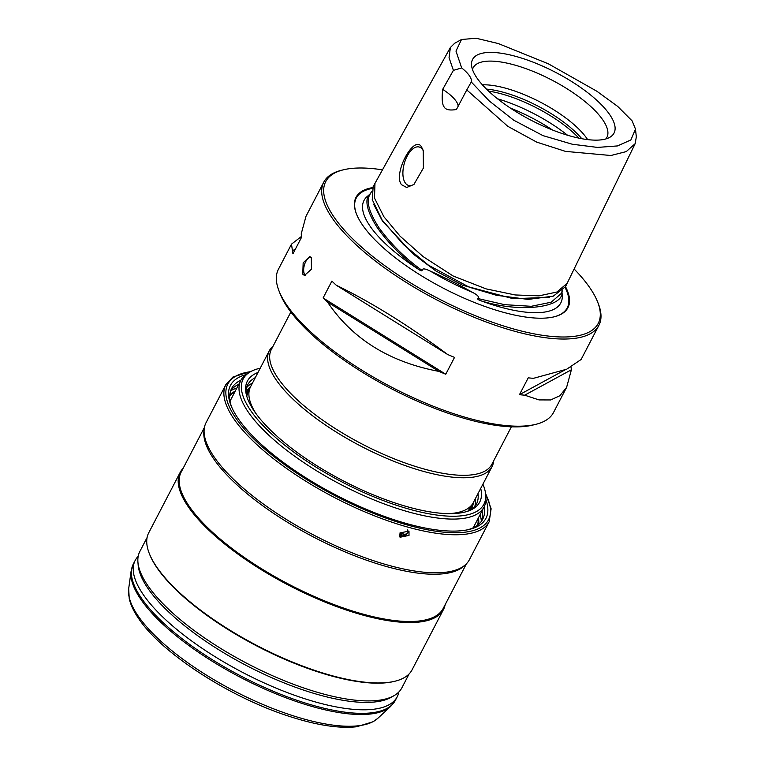 <?xml version="1.0" encoding="UTF-8"?>
<svg xmlns="http://www.w3.org/2000/svg" width="765" height="765" viewBox="0 0 765 765"><rect width="100%" height="100%" fill="white"/><g stroke="black" fill="none" stroke-linecap="round" stroke-linejoin="round"><path stroke-width="1.15" d="M471.297 505.541A125.537 42.333 -152.5 0 1 470.064 508.84A125.537 42.333 -152.5 0 1 468.802 510.838M470.752 506.124A125.058 42.171 -152.5 0 1 467.721 511.23M493.655 460.865A125.537 42.333 -152.5 0 1 492.01 466.679L473.305 502.634A125.537 42.333 -152.5 0 1 463.141 510.915L462.5 511.163A125.058 42.171 -152.5 0 1 451.178 513.65M246.751 396.203A125.058 42.171 -152.5 0 1 249.189 390.791M254.257 411.14A125.058 42.171 -152.5 0 1 249.801 400.439L249.629 399.77A125.537 42.333 -152.5 0 1 250.595 386.698L269.309 350.753A125.537 42.333 -152.5 0 1 273.134 346.076M246.445 395.094A125.537 42.333 -152.5 0 1 247.363 392.914A125.537 42.333 -152.5 0 1 249.361 390.007M255.835 413.387A125.537 42.333 -152.5 0 1 249.629 399.77M463.141 510.915A125.537 42.333 -152.5 0 1 448.424 513.65M492.01 466.679A125.537 42.333 -152.5 0 1 392.77 460.874A125.537 42.333 -152.5 0 1 276.031 379.689A125.537 42.333 -152.5 0 1 269.309 350.753M511.374 426.822L491.847 464.336A124.303 41.922 -152.5 0 1 393.583 458.579A124.303 41.922 -152.5 0 1 277.982 378.187A124.303 41.922 27.5 0 1 271.326 349.538L290.853 312.024M301.592 236.337L291.494 244.15L278.422 269.28A155.075 52.297 27.5 0 0 278.9 290.643L280 293.492A152.618 51.465 27.5 0 0 287.697 307.645A152.618 51.465 27.5 0 0 404.484 395.256A152.618 51.465 27.5 0 0 532.775 425.082L535.749 424.355A155.075 52.297 27.5 0 0 553.525 412.488L566.607 387.367L571.398 369.763L524.685 395.18A155.075 52.297 -152.5 0 1 519.464 394.683L528.242 377.824A155.075 52.297 -152.5 0 0 533.454 378.331L566.674 369.218L581.104 359.502L598.899 325.335A155.075 52.297 -152.5 0 1 476.299 318.154A155.075 52.297 -152.5 0 1 332.087 217.872A155.075 52.297 27.5 0 1 323.786 182.127L306 216.294L301.209 233.899A155.075 52.297 -152.5 0 0 301.726 236.959L292.947 253.817A155.075 52.297 -152.5 0 1 292.44 250.748L295.376 249.151M278.9 290.643A155.075 52.297 27.5 0 0 286.722 305.025A155.075 52.297 27.5 0 0 405.393 394.051A155.075 52.297 27.5 0 0 535.749 424.355M574.113 269.003A153.602 51.8 27.5 0 1 590.006 288.013A153.602 51.8 -152.5 0 1 597.752 302.261L598.421 303.973A155.075 52.297 -152.5 0 1 598.899 325.335M311.326 257.748L311.441 269.223L304.46 275.467L302.768 274.195L303.16 262.854L309.72 256.495L311.326 257.748M447.716 354.539A155.075 52.297 -152.5 0 0 454.534 357.379L445.756 374.238A155.075 52.297 -152.5 0 1 438.947 371.398L327.525 302.099A155.075 52.297 -152.5 0 1 323.107 297.958L331.886 281.099A155.075 52.297 -152.5 0 0 336.294 285.249C371.446 302.347 408.587 325.441 447.716 354.539L336.294 285.249M327.525 302.099C352.378 338.962 389.519 362.065 438.947 371.398M571.015 367.315A155.075 52.297 -152.5 0 1 571.398 369.763M524.685 395.18L539.038 399.913L550.676 399.952L559.856 395.754L566.607 387.367M382.481 169.849A153.602 51.8 27.5 0 0 343.351 169.82L341.563 170.26A155.075 52.297 27.5 0 0 323.786 182.127M291.494 244.15L292.44 250.748M343.351 169.82A153.602 51.8 27.5 0 0 333.961 216.983A153.602 51.8 -152.5 0 0 501.601 325.335A153.602 51.8 -152.5 0 0 597.752 302.261M372.689 187.588A119.455 40.277 27.5 0 0 356.394 213.798A119.455 40.277 27.5 0 0 362.419 224.872A119.455 40.277 27.5 0 0 453.836 293.444A119.455 40.277 27.5 0 0 554.243 316.796A119.455 40.277 27.5 0 0 565.507 286.665M430.351 271.116C447.659 278.995 456.332 283.346 472.627 292.431A111.967 37.753 -152.5 0 1 430.351 271.116C424.862 268.429 422.127 268.219 422.156 270.485C421.936 271.173 420.75 270.82 418.627 269.414C402.361 257.241 388.687 243.49 377.614 228.152C368.003 213.206 364.876 202.381 368.233 195.658A110.935 37.408 27.5 0 0 367.927 195.897A110.935 37.408 27.5 0 0 369.954 226.019A110.935 37.408 27.5 0 0 418.618 269.414M472.627 292.431C477.915 295.194 479.617 297.222 477.743 298.503C477.322 299.096 478.288 299.823 480.64 300.674A110.935 37.408 27.5 0 0 562.304 297.078A110.935 37.408 27.5 0 0 562.074 293.377L561.931 290.968M370.423 193.593L368.233 195.658M422.156 270.485C405.125 258.14 390.686 243.834 378.857 227.578C368.807 211.809 365.88 200.698 370.069 194.243L370.069 194.243M562.361 290.882L560.955 293.76L551.144 302.223L531.254 306.306L504.604 304.661L477.743 298.503M382.079 219.976L403.595 244.685L428.41 265.139L469.194 287.171L496.475 295.3L528.137 299.411L553.267 296.151L565.498 286.684L567.123 283.356L556.882 292.029L539.038 295.854L515.161 294.955L486.1 288.883L453.157 276.002L423.112 256.6L400.076 236.175L383.877 216.715L374.496 198.078L374.974 183.37L373.177 186.612L372.259 199.646L382.079 219.976M471.278 81.979L489.284 100.98L513.631 120.153L542.997 135.635L572.325 144.241L597.513 147.416L617.432 145.933L630.886 139.947L635.486 129.094L636.317 136.878L635.17 143.648L626.239 151.604L610.891 155.505L565.488 151.384L536.734 142.137L507.769 126.302L466.774 89.926L456.428 109.5C449.849 110.629 445.756 109.797 444.159 106.995C442.189 104.604 441.692 98.723 442.677 89.371L453.406 70.361L449.055 57.719L450.384 47.487L454.639 43.28L461.505 39.503L455.978 51.083L461.687 67.951A29.539 9.964 -152.5 0 1 471.278 81.979L466.774 89.926M421.84 147.616L423.246 150.456L423.399 168.032L413.913 184.461L406.693 187.492L401.482 184.681C392.569 173.54 414.965 132.661 421.84 147.616M423.542 151.355A19.938 10.002 -74.5 0 0 422.576 149.586A19.938 10.002 105.5 0 0 419.239 147.023A19.938 10.002 105.5 0 0 405.517 159.789A19.938 10.002 105.5 0 0 405.24 182.883A19.938 10.002 -74.5 0 0 408.577 185.446A19.938 10.002 -74.5 0 0 414.573 183.887M635.486 129.094L632.158 120.927L617.671 106.392L596.901 91.264L548.342 63.801L498.283 43.548L476.117 38.25L461.505 39.503M453.406 70.361L461.687 67.951M458.159 106.23A29.539 9.964 27.5 0 0 442.677 89.371M609.762 114.712A79.732 26.89 27.5 0 0 528.232 60.339A79.732 26.89 27.5 0 0 471.536 65.188A79.732 26.89 27.5 0 0 476.844 77.839A79.732 26.89 27.5 0 0 543.533 126.235A79.732 26.89 27.5 0 0 609.935 137.231A79.732 26.89 27.5 0 0 609.762 114.712M605.861 138.934A75.391 25.417 -152.5 0 0 602.868 120A75.391 25.417 27.5 0 0 530.288 70.275A75.391 25.417 27.5 0 0 472.483 69.51M482.39 84.829A68.927 23.237 27.5 0 1 586.994 138.647A68.927 23.237 -152.5 0 1 587.625 139.603M581.773 138.704A68.927 23.237 27.5 0 0 486.492 89.103M578.885 138.14A70.629 23.82 27.5 0 0 488.615 91.14M562.074 293.377C560.831 308.553 517.064 312.512 480.64 300.674M310.647 256.992A9.849 4.944 -74.5 0 0 304.604 264.346A9.849 4.944 -74.5 0 0 304.824 274.759A9.849 4.944 105.5 0 0 305.541 275.553M445.756 374.238L323.107 297.958M565.201 369.791L519.464 394.683M204.274 428.39L203.978 430.561A147.693 49.801 -152.5 0 0 213.693 458.837A147.693 49.801 27.5 0 0 343.103 551.058A147.693 49.801 27.5 0 0 464.106 565.976L465.713 564.484A148.429 50.05 27.5 0 1 344.097 549.5A148.429 50.05 27.5 0 1 214.037 456.82A148.429 50.05 -152.5 0 1 204.274 428.39A148.429 50.05 -152.5 0 1 206.091 422.605L225.885 384.575A148.429 50.05 27.5 0 0 233.832 418.79A148.429 50.05 27.5 0 0 371.867 514.778A148.429 50.05 27.5 0 0 489.208 521.654L491.12 508.782L485.517 493.176M485.928 499.755A144.002 48.558 27.5 0 1 469.414 529.39A144.002 48.558 27.5 0 1 348.362 501.247A144.002 48.558 27.5 0 1 238.173 418.579A144.002 48.558 -152.5 0 1 230.906 405.23A144.002 48.558 -152.5 0 1 245.708 374.707M465.713 564.484A148.429 50.05 27.5 0 0 469.414 559.674L489.208 521.654M409.017 535.404L400.057 537.24L399.99 532.899L408.998 531.13L409.017 535.404M466.449 563.757L443.184 608.462A147.693 49.801 27.5 0 1 326.426 601.625A147.693 49.801 27.5 0 1 189.079 506.114A147.693 49.801 -152.5 0 1 181.171 472.072L204.446 427.367M183.16 468.266A148.429 50.05 -152.5 0 0 180.196 472.349A148.429 50.05 -152.5 0 0 188.142 506.564A148.429 50.05 27.5 0 0 326.177 602.552A148.429 50.05 27.5 0 0 443.518 609.418A148.429 50.05 27.5 0 0 445.163 604.656M149.194 553.229L149.529 554.09A147.693 49.801 -152.5 0 0 156.978 567.783A147.693 49.801 27.5 0 0 269.997 652.564A147.693 49.801 27.5 0 0 394.157 681.424L395.046 681.204A148.429 50.05 27.5 0 1 270.274 652.201A148.429 50.05 27.5 0 1 156.682 566.989A148.429 50.05 -152.5 0 1 149.194 553.229A148.429 50.05 -152.5 0 1 148.745 532.775L180.196 472.349M395.046 681.204A148.429 50.05 27.5 0 0 412.058 669.853L443.518 609.418M409.103 673.936L401.855 687.859A147.693 49.801 -152.5 0 1 394.262 695.519A147.693 49.801 -152.5 0 1 271.269 675.151A147.693 49.801 -152.5 0 1 147.75 585.512A147.693 49.801 -152.5 0 1 137.92 562.074A147.693 49.801 -152.5 0 1 139.842 551.469L147.09 537.546M398.871 691.952A147.693 49.801 -152.5 0 1 397.226 696.743A147.693 49.801 -152.5 0 1 280.468 689.915A147.693 49.801 -152.5 0 1 143.122 594.395A147.693 49.801 -152.5 0 1 135.223 560.353A147.693 49.801 -152.5 0 1 138.197 556.26M478.431 517.838A141.535 47.726 -152.5 0 1 478.689 524.274M403.499 536.743A141.535 47.726 -152.5 0 1 399.454 535.643M230.619 390.81A144.489 48.721 -152.5 0 1 236.825 388.084M481.386 521.348A144.489 48.721 27.5 0 0 480.057 514.702M229.768 394.692A141.535 47.726 -152.5 0 1 235.199 391.221M399.55 536.141L407.668 533.435L408.252 531.254L407.257 529.801M482.065 510.848A141.535 47.726 -152.5 0 1 481.443 521.271M467.893 529.734A141.535 47.726 27.5 0 0 482.667 519.292A141.535 47.726 27.5 0 0 484.207 506.736M230.657 390.714A141.535 47.726 -152.5 0 1 238.833 384.231M231.489 406.674A141.535 47.726 -152.5 0 1 231.575 388.582A141.535 47.726 -152.5 0 1 240.985 380.119M235.046 391.517A141.296 47.64 27.5 0 0 229.739 395.036M234.798 391.996A140.311 47.315 27.5 0 0 229.672 396.041M399.512 534.228A140.311 47.315 27.5 0 0 405.517 535.816M477.647 525.125A140.311 47.315 27.5 0 0 478.02 518.613M230.036 401.137A137.107 46.235 -152.5 0 1 230.16 400.908L240.86 380.348A137.107 46.235 27.5 0 0 248.195 411.953A137.107 46.235 27.5 0 0 375.701 500.626A137.107 46.235 27.5 0 0 484.082 506.966A137.107 46.235 27.5 0 0 485.871 497.116L485.66 494.506A135.682 45.757 27.5 0 0 482.906 484.168M399.923 533.042A137.107 46.235 27.5 0 0 406.722 534.783M473.258 527.754A137.107 46.235 27.5 0 0 473.382 527.525L484.082 506.966M399.445 535.548A141.296 47.64 27.5 0 0 403.691 536.686M478.431 524.503A141.296 47.64 27.5 0 0 478.268 518.135M249.533 389.356A125.785 42.419 27.5 0 0 247.258 392.569A125.785 42.419 27.5 0 0 246.349 394.721M250.652 386.583A126.77 42.744 27.5 0 0 246.014 393.143M469.155 510.704A125.785 42.419 27.5 0 0 470.408 508.725A125.785 42.419 27.5 0 0 471.728 505.024M470.647 510.083A126.77 42.744 27.5 0 0 473.353 502.519M474.788 506.564A128.979 43.49 27.5 0 0 475.228 498.933M246.521 387.74A128.979 43.49 -152.5 0 1 252.517 382.997M471.326 509.758A128.979 43.49 27.5 0 0 476.452 504.039A128.979 43.49 27.5 0 0 478.01 493.588M258.006 372.469A130.978 44.169 27.5 0 0 245.661 390.532A130.978 44.169 27.5 0 0 254.372 411.321A130.978 44.169 27.5 0 0 363.911 490.814A130.978 44.169 27.5 0 0 472.99 508.878A130.978 44.169 27.5 0 0 480.707 488.405M255.3 377.652A128.979 43.49 27.5 0 0 247.63 384.919A128.979 43.49 27.5 0 0 245.881 392.407M260.205 368.233A135.682 45.757 27.5 0 0 250.155 371.914A135.682 45.757 27.5 0 0 250.451 410.231A135.682 45.757 27.5 0 0 389.194 502.758A135.682 45.757 27.5 0 0 485.66 494.506M250.155 371.914L247.898 373.234A137.107 46.235 27.5 0 0 240.86 380.348M372.373 188.4A118.929 40.105 27.5 0 0 356.519 214.104M565.086 287.468A118.929 40.105 -152.5 0 1 553.927 316.873M373.712 204.437L382.443 221.047L413.31 254.114L435.897 270.973L462.682 285.249L513.191 298.704L549.442 297.327M378.857 227.578A0.985 0.784 -34.3 0 1 377.614 228.152M567.534 135.223A78.766 26.565 27.5 0 0 497.508 98.771M552.531 130.021A78.766 26.565 27.5 0 0 510.379 108.075M250.538 371.694A146.957 49.553 27.5 0 0 235.706 417.9A146.957 49.553 27.5 0 0 401.176 523.164A146.957 49.553 27.5 0 0 485.622 494.066M394.262 695.519L391.613 697.078A146.019 49.237 27.5 0 1 270.007 676.939A146.019 49.237 27.5 0 1 147.884 588.314A146.019 49.237 -152.5 0 1 138.169 565.144L137.92 562.074M135.223 560.353L133.368 563.901A147.693 49.801 27.5 0 0 141.276 597.943A147.693 49.801 27.5 0 0 278.623 693.463A147.693 49.801 27.5 0 0 395.381 700.291L397.226 696.743M128.683 588.668A141.429 47.688 27.5 0 0 137.987 615.749A141.429 47.688 27.5 0 0 261.907 704.058A141.429 47.688 27.5 0 0 377.786 718.345L373.1 721.768L356.662 726.75C338.952 728.691 316.461 725.21 289.17 716.327C229.921 697.403 161.377 653.119 138.484 618.311C133.76 611.436 130.681 604.905 129.237 598.718L128.683 588.668L131.111 571.073A147.435 49.715 27.5 0 0 140.808 599.301A147.435 49.715 27.5 0 0 269.997 691.369A147.435 49.715 27.5 0 0 390.8 706.258L395.381 700.291M470.064 508.84L469.079 510.743M247.363 392.914L246.378 394.807M369.992 194.377L371.666 191.365M567.123 283.346L635.18 143.638M450.384 47.487L374.974 183.37M251.331 371.264L232.914 377.04L225.885 384.575M131.111 571.073L133.368 563.901M377.786 718.345L390.8 706.258"/></g></svg>
